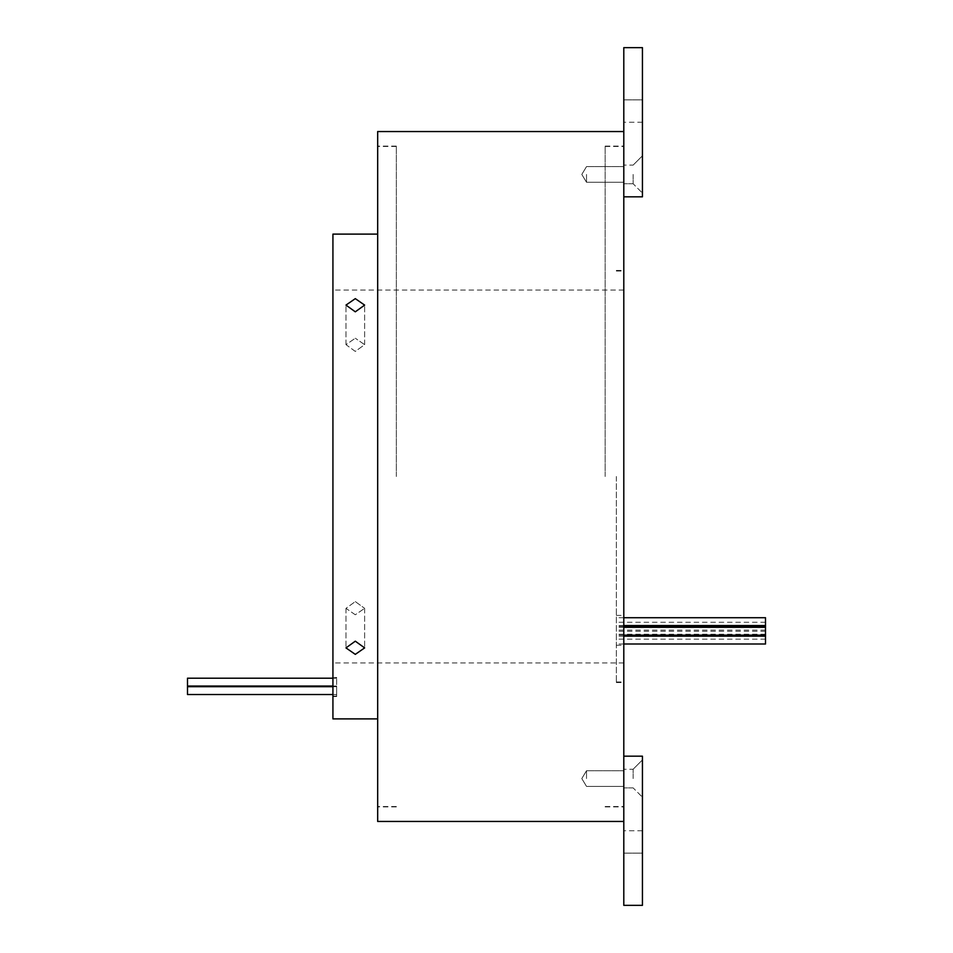 <?xml version="1.0" encoding="UTF-8"?>
<svg xmlns="http://www.w3.org/2000/svg" width="953" height="953" viewBox="0 0 953 953"><rect width="100%" height="100%" fill="white"/><g stroke="black" fill="none" stroke-linecap="round" stroke-linejoin="round"><path stroke-width="0.71" stroke-dasharray="4.76 3.57" d="M623.798 174.435L623.798 183.762L623.798 174.435M586.512 174.435L586.512 182.273L586.512 174.435M642.441 174.435L642.441 193.09L642.441 174.435M633.126 174.435L633.126 183.762L633.126 174.435M396.329 476.5L396.329 146.095L396.329 476.5M377.674 821.45L377.674 131.55M605.155 476.5L605.155 146.095L605.155 476.5M623.798 756.182L642.441 756.182L642.441 905.35L642.441 853.138L642.441 905.35L623.798 905.35L623.798 47.65L623.798 122.234L623.798 47.65L642.441 47.65L642.441 196.818L623.798 196.818L623.798 150.05L623.798 196.818M765.509 644.002L765.509 617.723M616.341 640.082L616.341 636.163L616.341 640.082M616.341 635.222L616.341 639.141L616.341 635.222M616.341 621.642L616.341 617.723L616.341 621.642M616.341 626.192L616.341 630.112L616.341 626.192M616.341 631.255L616.341 627.336L616.341 631.255M616.341 630.326L616.341 615.412L616.341 630.326M623.798 630.326L623.798 615.412L623.798 630.326M616.341 476.5L616.341 682.539L616.341 476.5M623.798 778.565L623.798 769.238L623.798 778.565M586.512 778.565L586.512 770.727L586.512 778.565M642.441 778.565L642.441 759.91L642.441 778.565M633.126 778.565L633.126 769.238L633.126 778.565M336.659 678.202L332.931 678.202L336.659 678.202L336.659 686.029L336.659 678.202L187.491 678.202L187.491 686.029M336.659 686.684L332.931 686.684L336.659 686.684L336.659 690.603L336.659 686.684L336.659 690.603L336.659 686.684L336.659 690.603L336.659 686.684L187.491 686.684L187.491 694.523L187.491 690.603L187.491 694.523L187.491 690.603L187.491 694.523L336.659 694.523L336.659 690.603L336.659 694.523L336.659 690.603L336.659 694.523L336.659 690.603L336.659 694.523L332.931 694.523L336.659 694.523M332.931 686.791L332.931 696.524L332.931 686.791M336.659 686.791L336.659 696.524L336.659 686.791M355.302 641.178L345.975 647.897L355.302 654.366L364.63 647.897L355.302 641.178M355.302 614.768L345.975 608.348L355.302 601.593L345.975 608.348L355.302 614.768L364.63 608.348L355.302 614.768M355.302 298.634L345.975 305.103L355.302 311.822L364.63 305.103L355.302 298.634M355.302 351.407L345.975 344.652L355.302 338.232L345.975 344.652L355.302 351.407L364.63 344.652L355.302 338.232L364.63 344.652L355.302 351.407M332.931 718.896L332.931 234.104M336.659 677.464L332.931 677.869L336.659 677.464M332.931 476.5L332.931 662.954L332.931 476.5M642.441 853.138L642.441 830.766L642.441 853.138L623.798 853.138L642.441 853.138M642.441 905.35L623.798 905.35L642.441 905.35M355.302 601.593L364.63 608.348L355.302 601.593M623.798 803.319L623.798 806.905L623.798 803.319M623.798 150.05L623.798 146.476L623.798 150.05M642.441 47.65L623.798 47.65L642.441 47.65L642.441 99.862L642.441 47.65M642.441 99.862L642.441 122.234L642.441 99.862L623.798 99.862L642.441 99.862M336.659 696.095L332.931 696.095L336.659 696.095M586.512 166.608L623.798 166.608L586.512 166.608L581.806 174.435L586.512 166.608M633.126 165.119L642.441 155.792L633.126 165.119L623.798 165.119L633.126 165.119M396.329 806.524L377.674 806.524M396.329 146.095L377.674 146.095M605.155 806.524L623.798 806.524M605.155 146.095L623.798 146.095M623.798 644.002L616.341 644.002M765.509 639.141L616.341 639.141M623.798 625.549L616.341 625.549M765.509 630.112L616.341 630.112M623.798 635.163L616.341 635.163M765.509 634.245L616.341 634.245M616.341 615.412L623.798 615.412M616.341 681.979L623.798 681.979M616.341 270.461L623.798 270.461M586.512 770.727L623.798 770.727L586.512 770.727L581.806 778.565L586.512 770.727M633.126 769.238L642.441 759.91L633.126 769.238L623.798 769.238L633.126 769.238M332.931 686.029L336.659 686.029M345.975 608.348L345.975 647.897L345.975 608.348M345.975 344.652L345.975 305.103L345.975 344.652M623.798 290.046L332.931 290.046M642.441 830.766L623.798 830.766M633.126 787.881L623.798 787.881L633.126 787.881L642.441 797.208L633.126 787.881M623.798 662.954L332.931 662.954M364.63 608.348L364.63 647.897L364.63 608.348M364.63 344.652L364.63 305.103L364.63 344.652M336.659 677.869L332.931 677.869M336.659 696.524L332.931 696.524M581.806 778.565L586.512 786.392L623.798 786.392L586.512 786.392L581.806 778.565M616.341 682.539L623.798 682.539M616.341 271.021L623.798 271.021M616.341 645.241L623.798 645.241M623.798 626.407L616.341 626.407M623.798 627.336L616.341 627.336M765.509 622.273L616.341 622.273M623.798 617.723L616.341 617.723M765.509 631.303L616.341 631.303M623.798 636.163L616.341 636.163M605.155 806.905L623.798 806.905M605.155 146.476L623.798 146.476M396.329 806.905L377.674 806.905M396.329 146.476L377.674 146.476M642.441 122.234L623.798 122.234M633.126 183.762L623.798 183.762L633.126 183.762L642.441 193.09L633.126 183.762M581.806 174.435L586.512 182.273L623.798 182.273L586.512 182.273L581.806 174.435"/><path stroke-width="1.43" d="M623.798 617.723L765.509 617.723L765.509 644.002L623.798 644.002M332.931 686.029L187.491 686.029L332.931 686.029L187.491 686.029L187.491 678.202L332.931 678.202L187.491 678.202M187.491 694.523L332.931 694.523L187.491 694.523L187.491 686.684L332.931 686.684L187.491 686.684M355.302 311.822L345.975 305.103L355.302 298.634L364.63 305.103L355.302 311.822M355.302 654.366L345.975 647.897L355.302 641.178L364.63 647.897L355.302 654.366M623.798 196.818L642.441 196.818L642.441 47.65L623.798 47.65L623.798 905.35L642.441 905.35L642.441 756.182L623.798 756.182M623.798 131.55L377.674 131.55L377.674 821.45L623.798 821.45M377.674 234.104L332.931 234.104L332.931 718.896L377.674 718.896M765.509 625.549L623.798 625.549M765.509 635.163L623.798 635.163M765.509 626.407L623.798 626.407M765.509 627.336L623.798 627.336M765.509 636.163L623.798 636.163"/></g></svg>
